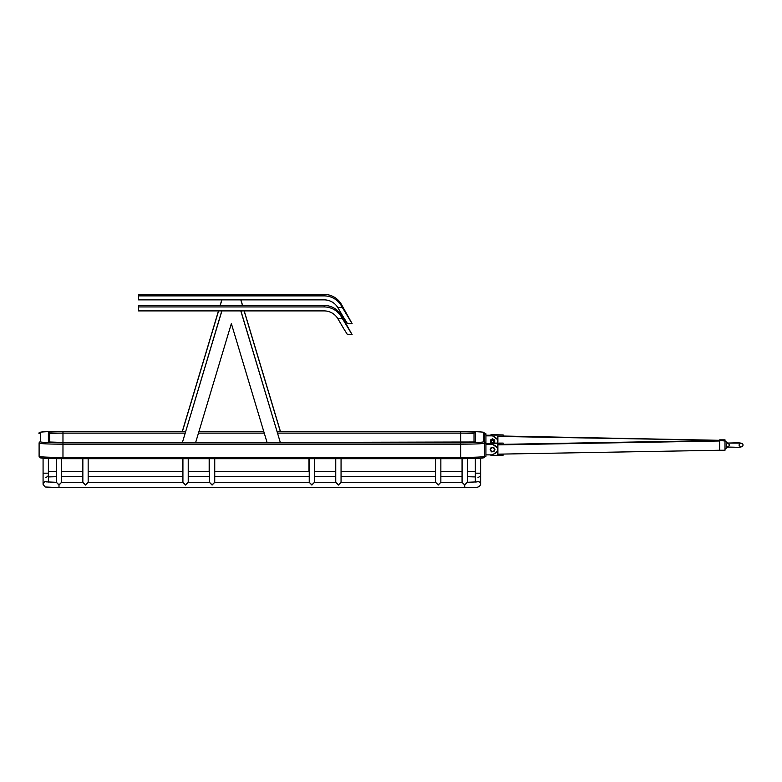 <?xml version="1.0" encoding="UTF-8"?>
<svg xmlns="http://www.w3.org/2000/svg" width="782" height="782" viewBox="0 0 782 782"><rect width="100%" height="100%" fill="white"/><g stroke="black" fill="none" stroke-linecap="round" stroke-linejoin="round"><path stroke-width="1.17" d="M341.392 316.866L352.105 334.676L347.511 334.676L343.591 328.46L337.795 318.587L342.389 318.587L352.115 334.667L341.392 315.371L341.392 316.866A19.892 19.873 -0 0 0 324.168 306.935L138.541 306.935L138.541 310.904L324.168 310.904A15.914 15.894 -0 0 1 337.795 318.587M341.392 315.371A19.892 19.873 -0 0 0 324.168 305.439L138.541 305.439L138.541 306.935M221.795 310.904L182.304 442.798L195.559 442.798L231.355 323.582L267.161 442.798L280.415 442.798L240.915 310.904M221.902 310.904L182.304 442.798M280.415 442.798L240.807 310.904M341.392 305.83L352.105 323.64L347.511 323.64L343.591 317.424L337.795 307.551L342.389 307.551L352.115 323.631L341.392 304.335L341.392 305.83A19.892 19.873 -0 0 0 324.168 295.889L138.541 295.889L138.541 299.868L324.168 299.868A15.914 15.894 -0 0 1 337.795 307.551M341.392 304.335A19.892 19.873 -0 0 0 324.168 294.403L138.541 294.403L138.541 295.889M221.795 299.868L220.123 305.439M218.481 310.904L182.304 431.41L185.51 431.762L62.971 431.762A14.584 0.645 180 0 0 48.386 432.407L48.386 441.791A14.584 0.645 180 0 0 62.971 442.446L182.304 442.446L62.971 442.446L62.971 431.762M221.902 299.868L220.231 305.439M218.589 310.904L182.304 431.762M277.62 433.14L460.745 433.14L460.745 431.762L277.209 431.762L280.415 431.41L244.228 310.904M242.586 305.439L240.915 299.868M280.415 431.762L244.121 310.904M242.479 305.439L240.807 299.868M82.853 471.38L61.641 471.38M88.161 471.38L182.92 471.702M188.227 471.38L209.439 471.702M214.737 471.38L309.232 471.702M314.54 471.38L335.752 471.702M435.554 471.38L341.06 471.38M462.064 471.38L440.853 471.38M483.286 432.407A1.329 1.329 -0 0 1 484.605 433.727L484.605 456.365L485.935 456.365L485.935 433.736L484.605 433.736L483.54 432.348C485.524 432.27 475.603 431.312 460.745 431.4L280.415 431.4L460.745 431.41A22.541 0.997 180 0 1 483.286 432.407L483.286 441.791A22.541 0.997 180 0 1 460.745 442.798L460.745 444.176L62.971 444.176L62.971 457.421A23.871 1.056 180 0 1 39.1 456.365L39.1 443.12A1.329 1.329 180 0 1 40.429 441.791A22.541 0.997 180 0 0 62.971 442.798L62.971 444.176A23.871 1.056 180 0 1 39.1 443.12L39.1 446.972M474 433.727L474 442.055L474 433.727A1.329 1.329 -0 0 1 475.329 432.407L475.329 441.791A14.584 0.645 180 0 1 460.745 442.446L460.745 433.14A13.255 0.587 180 0 1 474 433.727M49.706 442.055L49.706 433.727A1.329 1.329 180 0 0 48.386 432.407M380.971 442.446L341.626 442.446M142.754 442.446L182.069 442.446M726.263 445.124C727.68 447.92 727.68 447.861 726.263 444.978C727.68 442.182 727.68 442.241 726.263 445.124M725.002 440.98L725.002 439.846L719.694 439.846L719.694 450.256L725.002 450.256L725.002 440.98L719.694 440.51L503.168 444.323M497.87 444.88L497.87 454.156L719.694 450.256L719.694 440.98L497.87 444.88L497.87 443.502L503.168 443.091L492.562 443.091A5.836 5.826 -0 0 0 489.112 444.225M497.87 448.907A1.329 1.329 180 0 0 497.342 447.842L492.914 444.538A1.329 1.329 180 0 0 492.122 444.264L492.122 444.225A1.329 1.329 -0 0 1 492.914 444.489L497.342 447.803A1.329 1.329 -0 0 1 497.87 448.858L497.87 450.227A1.329 1.329 180 0 1 497.342 451.292L492.914 454.596A1.329 1.329 180 0 1 492.122 454.87L485.935 454.87M485.935 442.143L484.605 442.143L484.605 456.365A23.871 1.056 180 0 1 460.745 457.421L460.745 458.692L62.971 458.692A22.541 0.997 180 0 1 40.429 457.695M485.935 443.12L484.605 443.12A23.871 1.056 180 0 1 460.745 444.176L460.745 457.421L62.971 457.421L62.971 458.692C48.103 458.79 38.181 457.822 40.175 457.744L39.1 456.365M490.079 443.648L485.935 443.648M489.982 443.697L485.935 443.697M492.122 444.225L485.935 444.225M492.122 444.264L485.935 444.264M490.079 454.87A5.836 5.826 -0 0 0 492.562 455.417L503.168 455.163L503.168 454.059M497.87 444.821L503.168 444.567L503.168 443.238M489.757 444.225A5.836 5.826 -0 0 1 492.562 443.502L497.87 443.502M497.87 455.417L497.87 454.156M496.57 451.869A4.643 4.633 -0 0 1 493.696 454.019M493.491 444.919A4.643 4.633 -0 0 1 496.668 447.294M493.608 445.007A4.643 4.633 -0 0 1 496.609 447.255M489.112 435.809A5.836 5.826 180 0 1 492.562 434.675L503.168 434.939L503.168 436.415L497.87 436.415L497.87 440.491A1.329 1.329 180 0 0 497.342 439.435L492.914 436.121A1.329 1.329 180 0 0 492.122 435.857L492.122 435.809A1.329 1.329 -0 0 1 492.914 436.073L497.342 439.386A1.329 1.329 -0 0 1 497.87 440.452L497.87 441.82A1.329 1.329 180 0 1 497.342 442.876L497.059 443.091M485.935 434.714L484.605 434.714L484.605 433.736M492.122 435.857L485.935 435.857M492.122 435.809L485.935 435.809M489.982 435.281L485.935 435.281M490.079 435.232L485.935 435.232M503.168 435.085L492.562 435.085A5.836 5.826 180 0 0 489.757 435.809M503.168 436.033L719.694 440.315L497.87 436.415L497.87 441.82M493.491 436.512A4.643 4.633 -0 0 1 496.668 438.888M493.608 436.591A4.643 4.633 -0 0 1 496.609 438.849M491.663 440.598A1.105 1.105 -0 0 1 493.207 440.334A1.105 1.105 -0 0 1 493.471 441.879A1.105 1.105 -0 0 1 491.927 442.143A1.105 1.105 -0 0 1 491.663 440.598M494.214 448.233A2.121 2.121 -0 0 1 494.292 448.34L495.006 449.406L493.589 447.412L491.145 447.636L490.128 449.865L491.546 451.859L492.758 451.752L493.98 451.634L495.006 449.406M490.685 449.601A1.857 1.857 180 0 0 493.11 451.361A1.857 1.857 180 0 0 494.058 448.526A1.857 1.857 180 0 0 490.685 449.601A1.857 1.857 180 0 0 493.1 451.361A1.857 1.857 180 0 0 494.4 449.591M490.128 449.865L491.145 447.636M491.145 447.578L493.589 447.412M493.589 447.353L494.292 448.35A2.121 2.121 -0 0 1 494.371 448.448M492.758 451.752A2.121 2.121 -0 0 1 490.637 448.76A2.121 2.121 -0 0 1 492.367 447.539A2.121 2.121 180 0 1 494.292 448.418A2.121 2.121 -0 0 1 492.758 451.752M493.686 441.243A1.124 1.124 -0 0 1 492.562 442.368A1.124 1.124 -0 0 1 491.438 441.243A1.124 1.124 -0 0 1 492.562 440.119A1.124 1.124 -0 0 1 493.686 441.253A1.124 1.124 -0 0 1 492.562 442.377A1.124 1.124 -0 0 1 491.438 441.253M491.243 441.253A1.32 1.32 180 0 0 492.562 442.573A1.32 1.32 180 0 0 493.882 441.253A1.329 1.329 180 0 0 492.562 439.934A1.329 1.329 180 0 0 491.243 441.253A1.329 1.329 180 0 0 492.562 442.583A1.329 1.329 180 0 0 493.892 441.253A1.32 1.32 180 0 0 492.562 439.934A1.32 1.32 180 0 0 491.243 441.253M492.562 438.722L490.441 440.022L492.562 438.8L494.683 440.022L492.562 438.8M490.441 440.022L490.441 441.253A2.121 2.121 -0 0 0 491.643 443.159L490.441 442.475L490.441 441.253A2.121 2.121 -0 0 1 493.628 439.416A2.121 2.121 180 0 1 494.683 441.253A2.121 2.121 -0 0 1 493.628 443.091L494.683 442.475L494.683 440.022M477.147 481.888L467.343 482.289L467.372 458.643M464.723 485.065C461.576 481.839 461.576 481.761 464.723 484.83C467.978 481.644 467.978 481.722 464.723 485.065L464.723 487.597L58.992 487.597L45.112 486.99L43.078 484.361A2.649 2.649 -0 0 1 46.754 481.917M56.333 458.643L56.333 482.308L46.558 481.888M58.992 484.83C55.727 481.644 55.727 481.722 58.992 485.065C62.14 481.839 62.14 481.761 58.992 484.83M82.853 458.692L82.853 482.298L61.641 482.298L61.641 458.692M85.512 484.83C82.354 481.761 82.354 481.839 85.512 485.065C88.659 481.839 88.659 481.761 85.512 484.83M182.92 458.692L182.92 482.298L88.161 482.298L88.161 458.692M185.569 484.83C182.421 481.761 182.421 481.839 185.569 485.065C188.716 481.839 188.716 481.761 185.569 484.83M209.439 458.692L209.439 482.298L188.218 482.298L188.227 458.692M212.088 484.83C208.941 481.761 208.941 481.839 212.088 485.065C215.236 481.839 215.236 481.761 212.088 484.83M309.232 458.692L309.232 482.298L214.737 482.298L214.737 458.692M311.891 484.83C308.734 481.761 308.734 481.839 311.891 485.065C315.038 481.839 315.038 481.761 311.891 484.83M335.752 458.692L335.752 482.298L314.54 482.298L314.54 458.692M338.401 484.83C335.253 481.761 335.253 481.839 338.401 485.065C341.558 481.839 341.558 481.761 338.401 484.83M435.554 458.692L435.554 482.298L341.05 482.298L341.06 458.692M438.203 484.83C435.056 481.761 435.056 481.839 438.203 485.065C441.351 481.839 441.351 481.761 438.203 484.83M462.064 458.692L462.064 482.298L440.853 482.298L440.853 458.692M324.168 305.439L324.168 306.935M324.168 294.403L324.168 295.889M475.329 464.606L475.329 474.742M43.078 464.606L43.078 474.742M40.429 432.407A1.329 1.329 180 0 0 39.1 433.727C37.702 431.351 44.779 431.82 62.971 431.4L182.304 431.41L62.971 431.4A22.541 0.997 180 0 0 40.429 432.407L40.429 441.791M198.98 431.41L263.739 431.41L198.98 431.4M198.872 431.762L263.847 431.762M460.745 431.762A14.584 0.645 180 0 1 475.329 432.407M195.666 442.446L267.053 442.446L195.666 442.446M460.745 442.446L280.415 442.446L474.694 441.986M62.971 442.798L460.745 442.798M49.706 433.727A13.255 0.587 180 0 1 62.971 433.14L185.09 433.14M198.462 433.14L264.257 433.14M483.286 457.695A22.541 0.997 180 0 1 460.745 458.692L62.971 458.692M483.286 441.791A1.329 1.329 -0 0 1 484.605 443.12M43.078 484.361L43.078 484.244A2.649 2.649 -0 0 1 47.067 481.956M43.078 484.244L43.078 473.178L48.386 473.178L48.386 458.457M476.649 481.956A2.649 2.649 -0 0 1 480.627 484.244L480.627 458.164M475.329 482.054L475.329 473.178L480.627 473.178M476.952 481.917A2.649 2.649 -0 0 1 480.627 484.361C478.867 489.219 472.494 486.883 464.723 487.597M58.992 485.065L58.992 487.597M56.333 471.39L48.386 471.605M467.372 476.697L475.329 476.922M61.641 476.678L82.853 476.678M88.161 476.678L182.92 476.678M188.227 476.678L209.439 476.678M214.737 476.678L309.232 476.678M314.54 476.678L335.752 476.678M341.06 476.678L435.554 476.678M440.853 476.678L462.064 476.678M475.329 471.605L467.372 471.39M56.333 476.697L48.386 476.922M45.727 477.401C49.227 476.453 48.279 473.599 48.386 474.742L48.386 464.606M182.656 458.692L182.656 471.38M209.165 458.692L209.165 471.38M308.968 458.692L308.968 471.38M335.488 458.692L335.488 471.38M477.978 477.401C481.477 476.453 480.529 473.599 480.627 474.742L480.627 464.606M62.971 442.446L49.022 441.986M484.605 456.365C486.003 458.741 478.936 458.272 460.745 458.692M727.397 443.062L734.278 442.895C740.515 442.573 743.389 443.296 742.9 445.046C743.389 446.805 740.515 447.529 734.278 447.206L727.397 447.04M728.022 446.991L729.645 445.046L728.022 443.111L740.544 443.111L738.922 445.046L740.544 446.991M727.622 447.069L725.002 449.269M727.651 443.062L725.002 440.833M48.386 482.054L48.386 473.178M43.078 473.178L43.078 458.164M475.329 473.178L475.329 458.457"/></g></svg>
